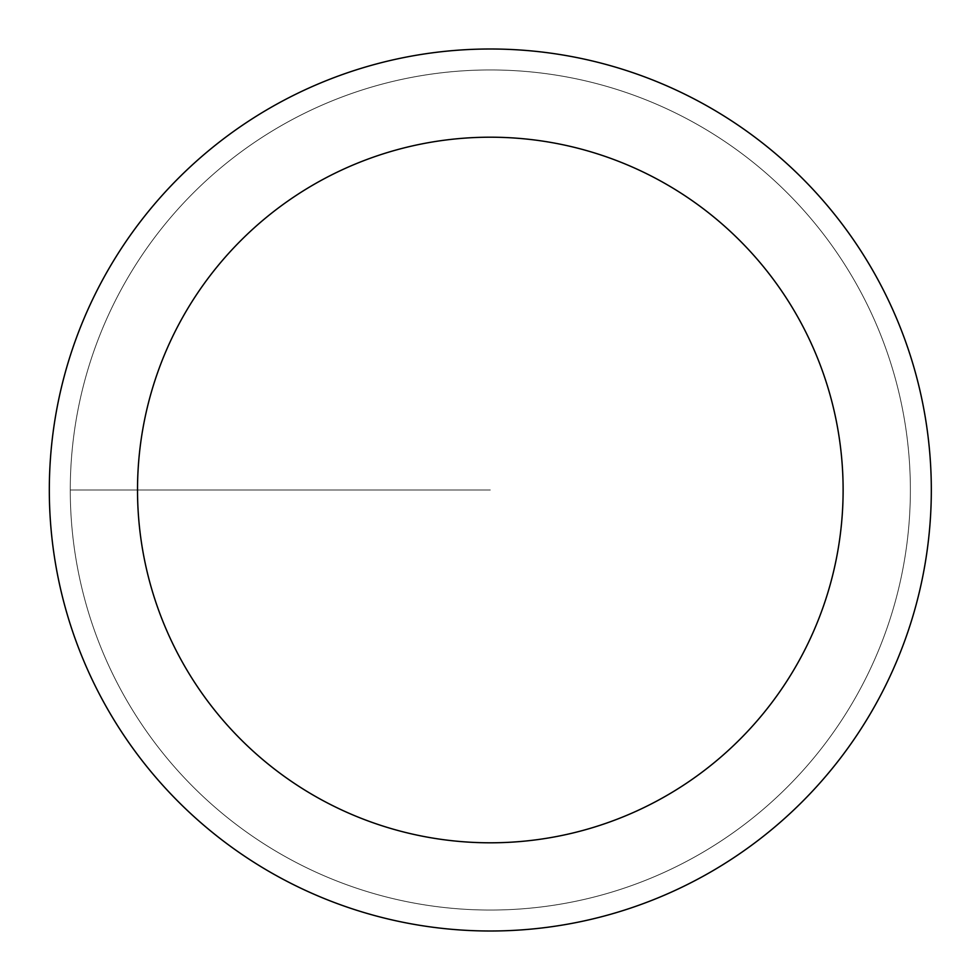 <?xml version="1.0" encoding="UTF-8"?>
<svg xmlns="http://www.w3.org/2000/svg" width="980" height="980" viewBox="0 0 980 980"><rect width="100%" height="100%" fill="white"/><g stroke="black" fill="none" stroke-linecap="round" stroke-linejoin="round"><path stroke-width="0.73" stroke-dasharray="4.9 3.68" d="M490.319 910.053A420.053 420.053 0 0 0 910.371 490A420.053 420.053 0 0 0 490.319 69.948A420.053 420.053 0 0 1 910.371 490A420.053 420.053 0 0 1 490.319 910.053A420.053 420.053 0 0 1 70.266 490A420.053 420.053 0 0 1 490.319 69.948A420.053 420.053 0 0 0 70.266 490A420.053 420.053 0 0 0 490.319 910.053A420.053 420.053 0 0 0 910.371 490A420.053 420.053 0 0 0 490.319 69.948A420.053 420.053 0 0 1 910.371 490A420.053 420.053 0 0 1 490.319 910.053A420.053 420.053 0 0 1 70.266 490A420.053 420.053 0 0 1 490.319 69.948A420.053 420.053 0 0 0 70.266 490A420.053 420.053 0 0 0 490.319 910.053M490.319 49A441 441 0 0 0 49.319 490A441 441 0 0 0 490.319 931A441 441 0 0 0 931.319 490A441 441 0 0 0 490.319 49M490.319 490L70.266 490L490.319 490"/><path stroke-width="1.47" d="M490.319 49A441 441 0 0 1 931.319 490A441 441 0 0 1 490.319 931A441 441 0 0 1 49.319 490A441 441 0 0 1 490.319 49M490.319 842.8A352.8 352.8 0 0 1 137.519 490A352.8 352.8 0 0 1 490.319 137.2A352.8 352.8 0 0 1 843.119 490A352.8 352.8 0 0 1 490.319 842.8"/></g></svg>
